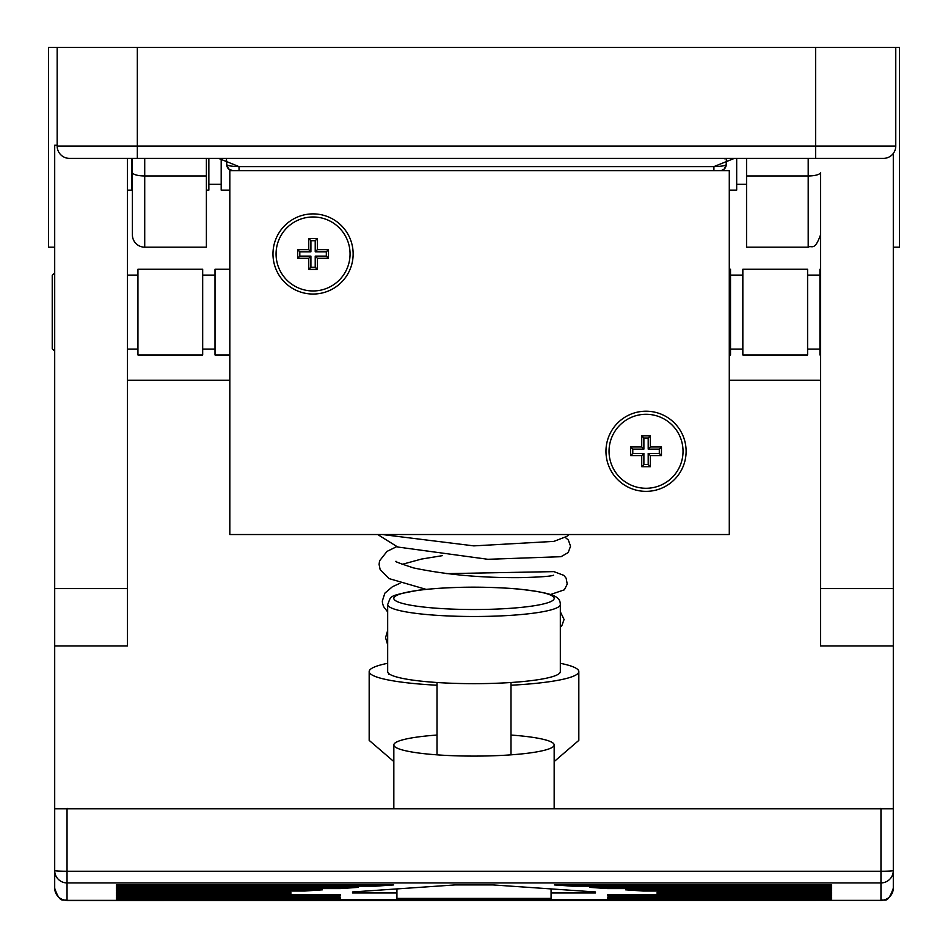 <?xml version="1.0" encoding="UTF-8"?>
<svg xmlns="http://www.w3.org/2000/svg" width="948" height="948" viewBox="0 0 948 948"><rect width="100%" height="100%" fill="white"/><g stroke="black" fill="none" stroke-linecap="round" stroke-linejoin="round"><path stroke-width="1.42" d="M729.285 354.967L730.517 354.967L730.517 269.256L729.285 269.256M229.819 269.256L215.018 269.256L215.018 354.967L229.819 354.967M742.841 275.11L730.517 275.11M742.841 349.101L730.517 349.101M807.589 354.967L807.589 269.256L742.841 269.256L742.841 354.967L807.589 354.967M819.925 275.11L807.589 275.11M819.925 349.101L807.589 349.101M820.541 269.256L819.925 269.256L819.925 354.967L820.541 354.967M54.7 351.258L52.235 348.793L52.235 275.418L54.7 272.953M137.946 275.11L127.459 275.11M137.946 349.101L127.459 349.101M202.682 354.967L202.682 269.256L137.946 269.256L137.946 354.967L202.682 354.967M215.018 275.11L202.682 275.11M215.018 349.101L202.682 349.101M569.073 534.53L566.821 536.378L553.94 541.379L473.787 545.882L382.317 534.53M532.302 680.51A86.327 12.016 0 0 0 560.327 671.646L560.327 604.48A86.327 12.016 180 0 1 532.302 613.332A86.327 12.016 180 0 1 439.22 615.477A86.327 12.016 180 0 1 387.673 604.48L387.673 671.646A86.327 12.016 0 0 0 439.22 682.643A86.327 12.016 0 0 0 532.302 680.51M729.285 190.145L736.679 190.145L736.679 158.387M229.819 190.145L221.192 190.145L221.192 158.411M746.55 184.291L736.679 184.291M127.459 190.145L131.772 190.145L131.772 158.387M132.388 191.069L132.388 234.855L132.388 158.387L132.388 191.069L132.388 184.291L131.772 184.291M206.391 190.145L208.856 190.145L208.856 158.387M221.192 184.291L208.856 184.291M132.388 234.855A12.336 12.336 0 0 0 144.724 247.179L144.724 175.972A12.336 3.543 0 0 1 132.388 172.429M815.612 158.387L815.612 146.063L895.765 146.063A12.336 12.336 0 0 1 883.429 158.387L97.241 158.387M144.724 247.179L206.391 247.179L206.391 158.387M218.609 158.387L239.026 166.611L239.026 170.723L232.888 170.723A6.162 6.162 90 0 1 226.726 164.668M226.465 158.494L226.726 164.561C227.236 165.699 231.336 166.386 239.026 166.611L713.903 166.611C721.582 166.386 725.682 165.699 726.204 164.561L724.39 168.922L721.44 170.569L713.903 170.723L713.903 166.611L734.333 158.387M893.3 814.605L893.3 645.967L820.541 645.967L820.541 172.429A12.336 3.543 0 0 1 808.206 175.972L808.206 158.387M893.3 247.179L899.462 247.179L899.462 47.4L895.765 47.4L895.765 146.063L895.765 47.4L48.538 47.4L48.538 247.179L54.7 247.179M815.612 47.4L815.612 146.063L137.33 146.063L137.33 158.387L69.5 158.387A12.336 12.336 0 0 1 57.164 146.063L57.164 47.4M746.55 158.387L746.55 247.179L808.206 247.179L808.206 175.972L746.55 175.972M895.765 146.063A12.336 12.336 0 0 1 883.429 158.387M720.042 170.723A6.162 6.162 90 0 0 726.204 164.668M393.835 761.576L369.175 740.388L369.175 671.575A104.825 14.587 180 0 1 387.673 663.304M560.327 663.304A104.825 14.587 180 0 1 578.825 671.575A104.825 14.587 180 0 1 510.996 685.226M554.165 761.576L578.825 740.388L578.825 671.575M393.835 808.277L393.835 744.95A80.165 11.151 180 0 1 437.004 735.044M510.996 735.044A80.165 11.151 180 0 1 554.165 744.95A80.165 11.151 180 0 1 474 756.101A80.165 11.151 180 0 1 393.835 744.95M554.165 808.277L554.165 744.95M127.459 380.207L229.819 380.207M729.285 380.207L820.541 380.207M54.7 814.605L54.7 145.234L57.164 145.234M67.035 808.277L67.035 871.248A12.336 0.64 0 0 1 54.7 870.596A12.336 12.324 0 0 0 67.035 882.92L67.035 900.6C63.279 898.23 60.459 905.032 54.7 888.264L54.7 808.763L893.3 808.763L893.3 888.264L893.3 826.075M893.3 153.458L893.3 645.967M54.7 826.075L54.7 873.475M127.459 158.387L127.459 645.967L54.7 645.967M831.633 900.363L116.367 900.6L116.367 899.605L831.633 899.605L831.633 900.363L880.965 900.363L880.965 882.92L67.035 882.92L67.035 871.248L880.965 871.248L880.965 882.92A12.336 12.324 180 0 0 893.3 870.596A12.336 0.64 0 0 1 880.965 871.248L880.965 808.277M340.19 898.384L116.367 898.384L116.367 897.164L340.19 897.164L340.19 898.384L340.19 897.164M340.19 895.931L116.367 895.931L116.367 894.711L340.19 894.711L340.19 895.931L340.19 894.711M290.87 893.49L116.367 893.49L116.367 892.269L290.87 892.269L290.87 893.49L290.87 892.269M304.652 891.049L116.367 891.049L116.367 889.817L322.45 889.817L304.652 891.049L304.652 889.817M340.249 888.596L116.367 888.596L116.367 887.375L358.048 887.375L340.249 888.596L340.249 887.375M375.846 886.155L116.367 886.155L116.367 884.934L393.657 884.934L375.846 886.155L375.846 884.934M396.928 892.957L352.526 892.957L352.526 891.961L454.886 884.934L493.114 884.934L595.474 891.961L595.474 892.957L551.072 892.957L551.072 898.384L396.928 898.384L396.928 888.916M831.633 886.155L572.154 886.155L554.343 884.934L831.633 884.934L831.633 886.155L831.633 884.934M831.633 888.596L607.751 888.596L589.952 887.375L831.633 887.375L831.633 888.596L831.633 887.375M831.633 891.049L643.348 891.049L625.55 889.817L831.633 889.817L831.633 891.049L831.633 889.817M831.633 893.49L657.13 893.49L657.13 892.269L831.633 892.269L831.633 893.49L831.633 892.269M831.633 895.931L607.81 895.931L607.81 894.711L831.633 894.711L831.633 895.931L831.633 894.711M831.633 898.384L607.81 898.384L607.81 897.164L831.633 897.164L831.633 898.384L831.633 897.164M607.81 897.164L607.81 898.384M607.81 894.711L607.81 895.931M657.13 892.269L657.13 893.49M643.348 889.817L643.348 891.049M607.751 887.375L607.751 888.596M572.154 884.934L572.154 886.155M352.526 891.961L352.526 892.957M551.072 888.916L551.072 892.957M595.474 891.961L595.474 892.957M116.367 884.934L116.367 886.155M116.367 887.375L116.367 888.596M116.367 889.817L116.367 891.049M116.367 892.269L116.367 893.49M116.367 894.711L116.367 895.931M116.367 897.164L116.367 898.384M437.004 685.226A104.825 14.587 180 0 1 369.175 671.575M313.065 216.974A36.996 36.996 0 0 0 276.069 253.969A36.996 36.996 0 0 0 313.065 290.965A36.996 36.996 0 0 0 350.061 253.969A36.996 36.996 0 0 0 313.065 216.974M646.038 414.288A36.996 36.996 0 0 0 609.043 451.284A36.996 36.996 0 0 0 646.038 488.279A36.996 36.996 0 0 0 683.034 451.284A36.996 36.996 0 0 0 646.038 414.288M313.065 294.046A40.077 40.077 0 0 0 353.142 253.969A40.077 40.077 0 0 0 313.065 213.893A40.077 40.077 0 0 0 272.977 253.969A40.077 40.077 0 0 0 313.065 294.046M646.038 491.36A40.077 40.077 0 0 0 686.115 451.284A40.077 40.077 0 0 0 646.038 411.207A40.077 40.077 0 0 0 605.962 451.284A40.077 40.077 0 0 0 646.038 491.36M229.819 170.723L229.819 534.53L729.285 534.53L729.285 170.723L229.819 170.723M641.725 466.7L650.352 466.7L650.352 455.597L661.455 455.597L661.455 446.97L650.352 446.97L650.352 435.867L641.725 435.867L641.725 446.97L630.621 446.97L630.621 455.597L641.725 455.597L641.725 466.7L643.882 464.544L648.195 464.544L650.352 466.7M308.752 258.283L308.752 269.386L317.379 269.386L317.379 258.283L328.482 258.283L328.482 249.656L317.379 249.656L317.379 238.552L308.752 238.552L308.752 249.656L297.648 249.656L297.648 258.283L308.752 258.283L310.908 256.126L310.908 267.229L308.752 269.386M648.195 464.544L648.195 453.44L659.298 453.44L659.298 449.127L648.195 449.127L648.195 438.023L643.882 438.023L643.882 449.127L632.778 449.127L632.778 453.44L643.882 453.44L643.882 464.544M643.882 453.44L641.725 455.597M632.778 453.44L630.621 455.597M632.778 449.127L630.621 446.97M643.882 449.127L641.725 446.97M643.882 438.023L641.725 435.867M648.195 438.023L650.352 435.867M648.195 449.127L650.352 446.97M659.298 449.127L661.455 446.97M659.298 453.44L661.455 455.597M648.195 453.44L650.352 455.597M310.908 267.229L315.222 267.229L315.222 256.126L326.325 256.126L326.325 251.812L315.222 251.812L315.222 240.709L310.908 240.709L310.908 251.812L299.805 251.812L299.805 256.126L310.908 256.126M299.805 256.126L297.648 258.283M299.805 251.812L297.648 249.656M310.908 251.812L308.752 249.656M310.908 240.709L308.752 238.552M315.222 240.709L317.379 238.552M315.222 251.812L317.379 249.656M326.325 251.812L328.482 249.656M326.325 256.126L328.482 258.283M315.222 256.126L317.379 258.283M315.222 267.229L317.379 269.386M528.143 606.601A80.165 11.151 0 0 0 533.12 590.841A80.165 11.151 0 0 0 419.857 590.142A80.165 11.151 0 0 0 414.88 605.902A80.165 11.151 0 0 0 528.143 606.601M206.391 175.972L144.724 175.972L144.724 158.387M57.164 146.063L137.33 146.063L137.33 47.4M67.035 900.6L880.965 900.363A12.336 12.324 -0 0 0 893.3 888.039M54.7 888.039A12.336 12.324 0 0 0 67.035 900.363L116.367 900.363M820.541 588.59L893.3 588.59M127.459 588.59L54.7 588.59M553.525 575.223C551.025 576.313 540.265 577.107 521.258 577.616C482.2 578.007 446.271 574.772 413.458 567.899C398.883 563.076 393.242 560.92 396.537 561.441L396.548 561.441M388.787 674.324L388.799 673.578M560.327 652.994L560.327 659.144M387.673 644.794L385.552 637.684L387.673 630.444M560.327 611.768L564.072 619.494L561.868 625.609L560.327 627.126M387.673 611.958L383.561 606.566L382.518 603.272L382.317 601.044L384.864 593.164L392.496 586.682L400.032 583.281M446.781 573.647L553.869 571.62L563.859 575.377L566.157 578.256L567.224 584.11L564.368 589.81L550.504 594.526M426.019 589.336L389 578.588L380.148 569.57L379.082 564.404L379.567 560.837L387.021 551.392L396.608 546.676M565.198 537.374L568.35 540.028L570.542 546.226L568.207 552.554L561.038 556.689L487.865 559.296L397.698 547.02L377.695 534.53M402.059 564.38L421.599 559.036L442.289 555.67M560.327 604.48C560.161 596.233 553.679 593.021 516.636 588.838C482.129 586.243 449.613 586.67 419.087 590.13C386.429 596.162 391.702 595.771 387.673 604.48M726.441 158.636L726.204 164.608L726.464 158.494M725.362 158.541L736.134 158.387M227.567 158.541L222.484 158.434M808.206 247.179C811.595 244.857 814.415 251.919 820.541 234.855M724.876 158.885L725.872 158.707M727.258 158.565L728.301 158.506M226.726 164.62L228.539 168.922L232.888 170.723L228.551 168.934L226.726 164.62M510.996 754.845L510.996 682.501M437.004 754.845L437.004 682.501M880.965 900.6C884.614 898.111 887.162 905.435 893.3 888.264"/></g></svg>
